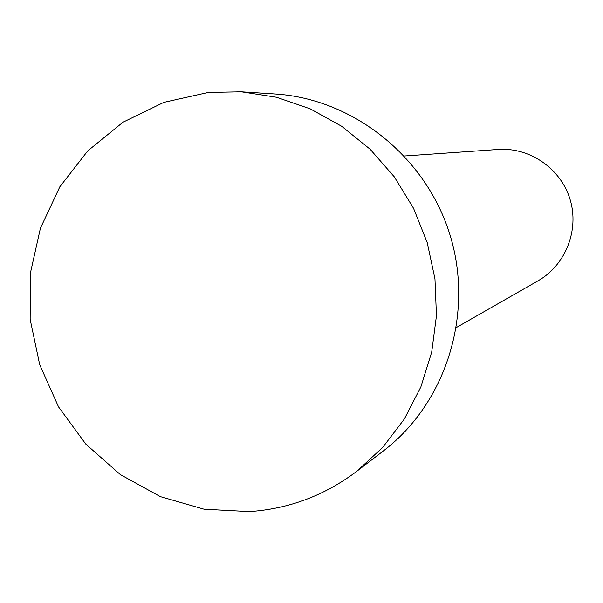 <?xml version="1.0" encoding="UTF-8"?>
<svg xmlns="http://www.w3.org/2000/svg" width="603" height="603" viewBox="0 0 603 603"><rect width="100%" height="100%" fill="white"/><g stroke="black" fill="none" stroke-linecap="round" stroke-linejoin="round"><path stroke-width="0.9" d="M249.446 511.608L204.116 509.226L160.375 496.646L120.329 474.576L85.852 444.17L58.559 406.935L39.7 364.664L30.15 319.356L30.376 273.159L40.409 228.258L59.825 186.817L87.782 150.863L123.012 122.205L163.85 102.359L208.329 92.432L241.306 91.799L276.37 97.226L310.221 108.842L341.803 126.351L370.136 149.258L394.309 176.86L413.552 208.337L427.248 242.708L434.959 278.887L436.451 315.746L431.695 352.137L420.871 386.915L404.334 419.025L382.649 447.501L356.516 471.493C324.542 495.538 288.852 508.909 249.446 511.608M241.306 91.799L275.194 93.985C353.592 98.854 426.479 157.179 450.237 235.728C474.139 314.238 445.949 403.234 383.478 450.848L356.516 471.493M404.432 155.989L498.214 149.461C529.743 147.147 560.828 168.621 570.061 199.374C579.475 230.067 565.561 265.192 538.064 280.794L456.463 327.482"/></g></svg>
